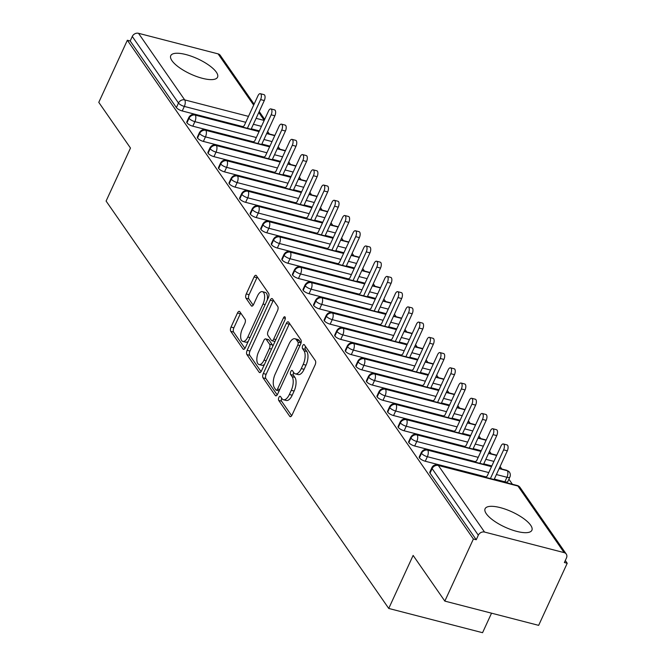 <?xml version="1.0" encoding="UTF-8"?>
<svg xmlns="http://www.w3.org/2000/svg" width="666" height="666" viewBox="0 0 666 666"><rect width="100%" height="100%" fill="white"/><g stroke="black" fill="none" stroke-linecap="round" stroke-linejoin="round"><path stroke-width="1" d="M278.896 397.444A2.264 1.041 -75.5 0 0 278.721 400.441L289.743 416.325A3.238 1.482 -75.5 0 0 290.21 416.675A3.238 1.482 -75.5 0 0 292.058 415.035L315.11 364.935A3.238 1.482 -75.5 0 0 315.351 360.656L304.329 344.772A2.264 1.041 -75.5 0 0 304.004 344.522A2.264 1.041 -75.5 0 0 302.705 345.679A2.264 1.041 -75.5 0 0 302.539 348.668L303.962 350.724A10.373 4.737 -75.5 0 1 303.188 364.419L301.265 368.589A10.373 4.737 -75.5 0 1 295.354 373.851A10.373 4.737 -75.5 0 1 293.848 372.71L292.424 370.662A2.264 1.041 -75.5 0 0 292.091 370.413A2.264 1.041 -75.5 0 0 290.801 371.561A2.264 1.041 -75.5 0 0 290.634 374.558L292.058 376.615A10.373 4.737 -75.5 0 1 291.275 390.301L289.36 394.48A10.373 4.737 -75.5 0 1 283.441 399.733A10.373 4.737 -75.5 0 1 281.943 398.601L280.519 396.545A2.264 1.041 -75.5 0 0 280.186 396.295A2.264 1.041 -75.5 0 0 278.896 397.444M281.701 398.26A2.264 1.041 -75.5 0 0 281.568 401.173L291.675 415.742M305.519 346.486A2.264 1.041 -75.5 0 0 305.378 349.409L306.81 351.457L303.962 350.724M293.614 372.369A2.264 1.041 -75.5 0 0 293.473 375.291L294.896 377.347L292.058 376.615M216.325 72.161A25.749 8.392 -155.3 0 1 217.549 77.189A25.749 8.392 -155.3 0 1 196.595 76.507A25.749 8.392 -155.3 0 1 171.978 60.698A25.749 8.392 -155.3 0 1 170.754 55.669A25.749 8.392 -155.3 0 1 191.708 56.36A25.749 8.392 -155.3 0 1 216.325 72.161M530.669 525.233A25.749 8.392 -155.3 0 1 531.893 530.261A25.749 8.392 -155.3 0 1 510.939 529.57A25.749 8.392 -155.3 0 1 486.322 513.769A25.749 8.392 -155.3 0 1 485.098 508.741A25.749 8.392 -155.3 0 1 506.052 509.432A25.749 8.392 -155.3 0 1 530.669 525.233M239.81 311.721A3.238 1.482 -75.5 0 0 239.335 311.363A3.238 1.482 -75.5 0 0 237.487 313.012L231.027 327.064A3.238 1.482 -75.5 0 0 230.786 331.343L243.023 348.984A3.238 1.482 -75.5 0 0 243.49 349.334A3.238 1.482 -75.5 0 0 245.338 347.694L268.381 297.594A3.238 1.482 -75.5 0 0 268.623 293.315L256.385 275.674A3.238 1.482 -75.5 0 0 255.919 275.316A3.238 1.482 -75.5 0 0 254.071 276.964L246.262 293.939A3.238 1.482 -75.5 0 0 246.02 298.218L251.257 305.769A3.238 1.482 -75.5 0 0 251.723 306.127A3.238 1.482 -75.5 0 0 253.571 304.479L257.442 296.062A8.666 3.963 -75.5 0 1 262.387 291.666A8.666 3.963 -75.5 0 1 262.995 304.054L247.827 337.038A8.666 3.963 -75.5 0 1 242.882 341.433A8.666 3.963 -75.5 0 1 242.274 329.046L244.805 323.543A3.238 1.482 -75.5 0 0 245.046 319.272L239.81 311.721M564.152 552.63L517.948 486.038L438.345 465.467L484.548 532.059L564.152 552.63A4.953 4.096 145.2 0 1 566.258 554.062A4.953 4.096 145.2 0 1 566.458 557.991L564.368 562.529L567.216 563.261L538.652 625.357L444.83 601.107L473.393 539.01L476.24 539.743L478.321 535.206L432.126 468.614L430.036 473.151L476.24 539.743M444.83 601.107L413.128 555.419L388.744 608.449L106.094 201.065L130.486 148.043L98.784 102.356L127.348 40.251L473.393 539.01M263.278 373.551A3.238 1.482 -75.5 0 0 263.037 377.83L275.274 395.471A3.238 1.482 -75.5 0 0 275.749 395.829A3.238 1.482 -75.5 0 0 277.597 394.18L300.641 344.081A3.238 1.482 -75.5 0 0 300.882 339.802L288.644 322.161A3.238 1.482 -75.5 0 0 288.17 321.811A3.238 1.482 -75.5 0 0 286.322 323.451L263.278 373.551L266.125 374.292A3.238 1.482 -75.5 0 0 265.884 378.563L277.206 394.888M259.149 372.227L246.911 354.587A3.238 1.482 -75.5 0 1 247.153 350.308L270.196 300.208A3.238 1.482 -75.5 0 1 272.044 298.568A3.238 1.482 -75.5 0 1 272.511 298.917L277.755 306.468A3.238 1.482 -75.5 0 1 277.506 310.747L268.165 331.069A3.238 1.482 -75.5 0 0 267.923 335.339L271.395 340.351A3.238 1.482 -75.5 0 0 271.861 340.709A3.238 1.482 -75.5 0 0 273.709 339.061L283.441 317.907A2.264 1.041 -75.5 0 1 284.732 316.758A2.264 1.041 -75.5 0 1 284.89 320.005L261.463 370.937A3.238 1.482 -75.5 0 1 259.615 372.577A3.238 1.482 -75.5 0 1 259.149 372.227L260.198 372.494M388.744 608.449L482.559 632.7L491.541 613.186M484.548 532.059A4.953 4.096 145.2 0 0 478.321 535.206M127.348 40.251L130.195 40.992L132.276 36.455A4.953 4.096 -34.8 0 1 138.503 33.3L218.107 53.879A4.953 4.096 -34.8 0 1 220.221 55.303L254.104 104.154M267.64 131.477L269.372 133.974M278.205 146.711L279.936 149.209M288.769 161.938L290.501 164.435M299.334 177.164L301.065 179.662M309.906 192.399L311.638 194.897M320.471 207.626L322.202 210.123M331.035 222.852L332.767 225.349M341.6 238.087L343.331 240.584M352.164 253.313L353.904 255.811M362.737 268.54L364.469 271.037M373.301 283.774L375.033 286.272M383.866 299.001L385.597 301.498M394.43 314.227L396.162 316.725M404.995 329.462L406.735 331.959M415.567 344.688L417.299 347.186M426.132 359.915L427.863 362.412M436.696 375.149L438.428 377.647M447.261 390.376L449.001 392.873M457.833 405.602L459.565 408.1M468.398 420.837L470.129 423.335M478.962 436.063L480.694 438.561M489.527 451.29L491.258 453.787M500.091 466.525L501.831 469.022M508.891 479.195L512.395 484.249M565.301 560.506L567.216 563.261M130.195 40.992L176.39 107.576L178.48 103.039L132.276 36.455M245.754 122.303L184.332 106.427L182.243 110.964L242.757 126.607M251.29 128.813L259.374 130.902M182.243 110.964A4.953 1.615 -155.3 0 1 176.39 107.576M430.036 473.151A4.953 1.615 -155.3 0 1 429.803 472.186L431.884 467.649A4.953 1.615 -155.3 0 0 432.126 468.614A4.953 4.096 145.2 0 1 438.345 465.467A4.953 2.264 -75.5 0 0 437.629 464.926A4.953 4.953 0 0 0 431.884 467.649M256.327 137.537L194.897 121.653L192.807 126.19A4.953 1.615 -155.3 0 1 186.963 122.81A4.953 1.615 -155.3 0 1 186.78 121.911L188.861 117.383A4.953 1.615 -155.3 0 0 189.044 118.273A4.953 4.096 -34.8 0 1 195.271 115.118L259.049 131.61M192.807 126.19L253.321 141.833M261.863 144.039L269.938 146.129M266.891 152.764L205.461 136.888L203.38 141.425A4.953 1.615 -155.3 0 1 197.527 138.037A4.953 1.615 -155.3 0 1 197.344 137.146L199.425 132.609A4.953 1.615 -155.3 0 0 199.617 133.5A4.953 4.096 -34.8 0 1 205.836 130.345L269.613 146.836M203.38 141.425L263.886 157.068M272.427 159.274L280.511 161.363M277.456 167.99L216.025 152.114L213.944 156.652A4.953 1.615 -155.3 0 1 208.092 153.263A4.953 1.615 -155.3 0 1 207.909 152.372L209.998 147.835A4.953 1.615 -155.3 0 0 210.181 148.726A4.953 4.096 -34.8 0 1 216.4 145.579L280.186 162.063M213.944 156.652L274.45 172.294M282.992 174.5L291.075 176.59M288.02 183.225L226.598 167.341L224.509 171.878A4.953 1.615 -155.3 0 1 218.656 168.498A4.953 1.615 -155.3 0 1 218.473 167.599L220.563 163.062A4.953 1.615 -155.3 0 0 220.746 163.961A4.953 4.096 -34.8 0 1 226.964 160.806L290.751 177.298M224.509 171.878L285.023 187.521M293.556 189.727L301.64 191.816M298.593 198.451L237.163 182.576L235.073 187.113A4.953 1.615 -155.3 0 1 229.229 183.724A4.953 1.615 -155.3 0 1 229.037 182.834L231.127 178.297A4.953 1.615 -155.3 0 0 231.31 179.187A4.953 4.096 -34.8 0 1 237.529 176.032L301.315 192.524M235.073 187.113L295.587 202.755M304.121 204.962L312.204 207.051M309.157 213.678L247.727 197.802L245.637 202.339A4.953 1.615 -155.3 0 1 239.793 198.951A4.953 1.615 -155.3 0 1 239.61 198.06L241.691 193.523A4.953 1.615 -155.3 0 0 241.875 194.414A4.953 4.096 -34.8 0 1 248.102 191.267L311.879 207.75M245.637 202.339L306.152 217.982M314.693 220.188L322.769 222.278M319.722 228.913L258.291 213.028L256.21 217.566A4.953 1.615 -155.3 0 1 250.358 214.186A4.953 1.615 -155.3 0 1 250.175 213.286L252.256 208.749A4.953 1.615 -155.3 0 0 252.447 209.648A4.953 4.096 -34.8 0 1 258.666 206.493L322.452 222.977M256.21 217.566L316.716 233.208M325.258 235.414L333.341 237.504M330.286 244.139L268.856 228.263L266.775 232.8A4.953 1.615 -155.3 0 1 260.922 229.412A4.953 1.615 -155.3 0 1 260.739 228.521L262.829 223.984A4.953 1.615 -155.3 0 0 263.012 224.875A4.953 4.096 -34.8 0 1 269.231 221.72L333.017 238.212M266.775 232.8L327.281 248.443M335.822 250.649L343.906 252.739M340.85 259.365L279.429 243.49L277.339 248.027A4.953 1.615 -155.3 0 1 271.487 244.638A4.953 1.615 -155.3 0 1 271.303 243.748L273.393 239.211A4.953 1.615 -155.3 0 0 273.576 240.101A4.953 4.096 -34.8 0 1 279.795 236.954L343.581 253.438M277.339 248.027L337.853 263.669M346.387 265.876L354.47 267.965M351.423 274.6L289.993 258.716L287.903 263.253A4.953 1.615 -155.3 0 1 282.059 259.873A4.953 1.615 -155.3 0 1 281.868 258.974L283.957 254.437A4.953 1.615 -155.3 0 0 284.141 255.336A4.953 4.096 -34.8 0 1 290.368 252.181L354.145 268.664M287.903 263.253L348.418 278.896M356.959 281.102L365.035 283.192M361.988 289.827L300.557 273.951L298.468 278.488A4.953 1.615 -155.3 0 1 292.624 275.1A4.953 1.615 -155.3 0 1 292.441 274.209L294.522 269.672A4.953 1.615 -155.3 0 0 294.705 270.562A4.953 4.096 -34.8 0 1 300.932 267.407L364.71 283.899M298.468 278.488L358.982 294.131M367.524 296.337L375.607 298.426M372.552 305.053L311.122 289.177L309.041 293.714A4.953 1.615 -155.3 0 1 303.188 290.326A4.953 1.615 -155.3 0 1 303.005 289.435L305.095 284.898A4.953 1.615 -155.3 0 0 305.278 285.789A4.953 4.096 -34.8 0 1 311.497 282.642L375.283 299.126M309.041 293.714L369.547 309.357M378.088 311.563L386.172 313.653M383.116 320.288L321.695 304.404L319.605 308.941A4.953 1.615 -155.3 0 1 313.753 305.561A4.953 1.615 -155.3 0 1 313.569 304.662L315.659 300.125A4.953 1.615 -155.3 0 0 315.842 301.024A4.953 4.096 -34.8 0 1 322.061 297.869L385.847 314.352M319.605 308.941L380.111 324.583M388.653 326.79L396.736 328.879M393.689 335.514L332.259 319.638L330.17 324.175A4.953 1.615 -155.3 0 1 324.317 320.787A4.953 1.615 -155.3 0 1 324.134 319.896L326.223 315.359A4.953 1.615 -155.3 0 0 326.407 316.25A4.953 4.096 -34.8 0 1 332.625 313.095L396.412 329.587M330.17 324.175L390.684 339.818M399.217 342.024L407.301 344.114M404.254 350.741L342.824 334.865L340.734 339.402A4.953 1.615 -155.3 0 1 334.89 336.014A4.953 1.615 -155.3 0 1 334.707 335.123L336.788 330.586A4.953 1.615 -155.3 0 0 336.971 331.477A4.953 4.096 -34.8 0 1 343.198 328.33L406.976 344.813M340.734 339.402L401.248 355.045M409.79 357.251L417.865 359.34M414.818 365.975L353.388 350.091L351.307 354.628A4.953 1.615 -155.3 0 1 345.454 351.248A4.953 1.615 -155.3 0 1 345.271 350.349L347.352 345.812A4.953 1.615 -155.3 0 0 347.544 346.711A4.953 4.096 -34.8 0 1 353.763 343.556L417.549 360.04M351.307 354.628L411.813 370.271M420.354 372.477L428.438 374.567M425.383 381.202L363.952 365.326L361.871 369.863A4.953 1.615 -155.3 0 1 356.019 366.475A4.953 1.615 -155.3 0 1 355.835 365.584L357.925 361.047A4.953 1.615 -155.3 0 0 358.108 361.938A4.953 4.096 -34.8 0 1 364.327 358.783L428.113 375.274M361.871 369.863L422.377 385.506M430.919 387.712L439.002 389.801M435.947 396.428L374.525 380.552L372.436 385.09A4.953 1.615 -155.3 0 1 366.583 381.701A4.953 1.615 -155.3 0 1 366.4 380.81L368.489 376.273A4.953 1.615 -155.3 0 0 368.673 377.164A4.953 4.096 -34.8 0 1 374.891 374.017L438.678 390.501M372.436 385.09L432.95 400.732M441.483 402.938L449.567 405.028M446.52 411.663L385.09 395.779L383 400.316A4.953 1.615 -155.3 0 1 377.156 396.936A4.953 1.615 -155.3 0 1 376.964 396.037L379.054 391.5A4.953 1.615 -155.3 0 0 379.237 392.399A4.953 4.096 -34.8 0 1 385.456 389.244L449.242 405.727M383 400.316L443.514 415.959M452.048 418.165L460.131 420.254M457.084 426.889L395.654 411.014L393.564 415.551A4.953 1.615 -155.3 0 1 387.72 412.162A4.953 1.615 -155.3 0 1 387.537 411.272L389.618 406.735A4.953 1.615 -155.3 0 0 389.801 407.625A4.953 4.096 -34.8 0 1 396.029 404.47L459.806 420.962M393.564 415.551L454.079 431.193M462.62 433.4L470.695 435.489M467.649 442.116L406.218 426.24L404.137 430.777A4.953 1.615 -155.3 0 1 398.285 427.389A4.953 1.615 -155.3 0 1 398.101 426.498L400.191 421.961A4.953 1.615 -155.3 0 0 400.374 422.852A4.953 4.096 -34.8 0 1 406.593 419.705L470.379 436.188M404.137 430.777L464.643 446.42M473.185 448.626L481.268 450.715M478.213 457.351L416.791 441.466L414.702 446.004A4.953 1.615 -155.3 0 1 408.849 442.624A4.953 1.615 -155.3 0 1 408.666 441.725L410.755 437.187A4.953 1.615 -155.3 0 0 410.939 438.086A4.953 4.096 -34.8 0 1 417.157 434.931L480.944 451.415M414.702 446.004L475.208 461.646M483.749 463.852L491.833 465.942M488.777 472.577L427.356 456.701L425.266 461.238A4.953 1.615 -155.3 0 1 419.413 457.85A4.953 1.615 -155.3 0 1 419.23 456.959L421.32 452.422A4.953 1.615 -155.3 0 0 421.503 453.313A4.953 4.096 -34.8 0 1 427.722 450.158L491.508 466.65M499.134 468.614L507.325 470.737A4.953 2.264 -75.5 0 1 506.959 477.272A4.953 1.615 24.7 0 0 509.873 477.064L507.783 481.601A4.953 1.615 -155.3 0 1 504.87 481.809L506.959 477.272L496.403 474.55M425.266 461.238L485.78 476.873M494.314 479.087L504.87 481.809M499.25 468.356L506.668 470.271A4.953 2.264 -75.5 0 1 507.325 470.737A4.953 4.096 -34.8 0 1 509.323 472.003A4.953 4.096 -34.8 0 1 509.44 472.169A4.953 4.953 0 0 1 509.873 477.064M419.413 457.85L421.503 453.313A4.953 1.615 -155.3 0 0 427.356 456.701A4.953 2.264 -75.5 0 0 427.722 450.158A4.953 2.264 -75.5 0 0 427.064 449.692L491.633 466.383M488.561 453.388L496.645 455.477M408.849 442.624L410.939 438.086A4.953 1.615 -155.3 0 0 416.791 441.466A4.953 2.264 -75.5 0 0 417.157 434.931A4.953 2.264 -75.5 0 0 416.491 434.465L481.06 451.157M477.997 438.161L486.08 440.251M398.285 427.389L400.374 422.852A4.953 1.615 -155.3 0 0 406.218 426.24A4.953 2.264 -75.5 0 0 406.593 419.705A4.953 2.264 -75.5 0 0 405.927 419.239L470.496 435.922M467.432 422.927L475.516 425.016M387.72 412.162L389.801 407.625A4.953 1.615 -155.3 0 0 395.654 411.014A4.953 2.264 -75.5 0 0 396.029 404.47A4.953 2.264 -75.5 0 0 395.363 404.004L459.931 420.696M456.868 407.7L464.951 409.79M377.156 396.936L379.237 392.399A4.953 1.615 -155.3 0 0 385.09 395.779A4.953 2.264 -75.5 0 0 385.456 389.244A4.953 2.264 -75.5 0 0 384.798 388.778L449.367 405.469M446.295 392.474L454.378 394.563M366.583 381.701L368.673 377.164A4.953 1.615 -155.3 0 0 374.525 380.552A4.953 2.264 -75.5 0 0 374.891 374.017A4.953 2.264 -75.5 0 0 374.234 373.551L438.802 390.234M435.731 377.239L443.814 379.329M356.019 366.475L358.108 361.938A4.953 1.615 -155.3 0 0 363.952 365.326A4.953 2.264 -75.5 0 0 364.327 358.783A4.953 2.264 -75.5 0 0 363.661 358.316L428.23 375.008M425.166 362.013L433.25 364.102M345.454 351.248L347.544 346.711A4.953 1.615 -155.3 0 0 353.388 350.091A4.953 2.264 -75.5 0 0 353.763 343.556A4.953 2.264 -75.5 0 0 353.097 343.09L417.665 359.782M414.602 346.786L422.685 348.876M334.89 336.014L336.971 331.477A4.953 1.615 -155.3 0 0 342.824 334.865A4.953 2.264 -75.5 0 0 343.198 328.33A4.953 2.264 -75.5 0 0 342.532 327.863L407.101 344.547M404.037 331.551L412.112 333.641M324.317 320.787L326.407 316.25A4.953 1.615 -155.3 0 0 332.259 319.638A4.953 2.264 -75.5 0 0 332.625 313.095A4.953 2.264 -75.5 0 0 331.968 312.629L396.536 329.32M393.464 316.325L401.548 318.415M313.753 305.561L315.842 301.024A4.953 1.615 -155.3 0 0 321.695 304.404A4.953 2.264 -75.5 0 0 322.061 297.869A4.953 2.264 -75.5 0 0 321.403 297.402L385.964 314.094M382.9 301.099L390.984 303.188M303.188 290.326L305.278 285.789A4.953 1.615 -155.3 0 0 311.122 289.177A4.953 2.264 -75.5 0 0 311.497 282.642A4.953 2.264 -75.5 0 0 310.831 282.176L375.399 298.859M372.336 285.864L380.419 287.953M292.624 275.1L294.705 270.562A4.953 1.615 -155.3 0 0 300.557 273.951A4.953 2.264 -75.5 0 0 300.932 267.407A4.953 2.264 -75.5 0 0 300.266 266.941L364.835 283.633M361.771 270.637L369.855 272.727M282.059 259.873L284.141 255.336A4.953 1.615 -155.3 0 0 289.993 258.716A4.953 2.264 -75.5 0 0 290.368 252.181A4.953 2.264 -75.5 0 0 289.702 251.715L354.27 268.406M351.207 255.411L359.282 257.501M271.487 244.638L273.576 240.101A4.953 1.615 -155.3 0 0 279.429 243.49A4.953 2.264 -75.5 0 0 279.795 236.954A4.953 2.264 -75.5 0 0 279.137 236.488L343.706 253.172M340.634 240.176L348.718 242.266M260.922 229.412L263.012 224.875A4.953 1.615 -155.3 0 0 268.856 228.263A4.953 2.264 -75.5 0 0 269.231 221.72A4.953 2.264 -75.5 0 0 268.565 221.254L333.133 237.945M330.07 224.95L338.153 227.039M250.358 214.186L252.447 209.648A4.953 1.615 -155.3 0 0 258.291 213.028A4.953 2.264 -75.5 0 0 258.666 206.493A4.953 2.264 -75.5 0 0 258 206.027L322.569 222.719M319.505 209.723L327.589 211.813M239.793 198.951L241.875 194.414A4.953 1.615 -155.3 0 0 247.727 197.802A4.953 2.264 -75.5 0 0 248.102 191.267A4.953 2.264 -75.5 0 0 247.436 190.801L312.004 207.484M308.941 194.489L317.016 196.578M229.229 183.724L231.31 179.187A4.953 1.615 -155.3 0 0 237.163 182.576A4.953 2.264 -75.5 0 0 237.529 176.032A4.953 2.264 -75.5 0 0 236.871 175.566L301.44 192.258M298.368 179.262L306.452 181.352M218.656 168.498L220.746 163.961A4.953 1.615 -155.3 0 0 226.598 167.341A4.953 2.264 -75.5 0 0 226.964 160.806A4.953 2.264 -75.5 0 0 226.307 160.339L290.875 177.031M287.804 164.036L295.887 166.125M208.092 153.263L210.181 148.726A4.953 1.615 -155.3 0 0 216.025 152.114A4.953 2.264 -75.5 0 0 216.4 145.579A4.953 2.264 -75.5 0 0 215.734 145.113L280.303 161.796M277.239 148.809L285.323 150.891M197.527 138.037L199.617 133.5A4.953 1.615 -155.3 0 0 205.461 136.888A4.953 2.264 -75.5 0 0 205.836 130.345A4.953 2.264 -75.5 0 0 205.17 129.878L269.738 146.57M266.675 133.575L274.758 135.664M186.963 122.81L189.044 118.273A4.953 1.615 -155.3 0 0 194.897 121.653A4.953 2.264 -75.5 0 0 195.271 115.118A4.953 2.264 -75.5 0 0 194.605 114.652L259.174 131.344M283.441 399.733L286.288 400.466A10.373 4.737 -75.5 0 0 292.199 395.213L289.36 394.48M294.896 377.347A10.373 4.737 -75.5 0 1 294.122 391.034L292.199 395.213M295.354 373.851L298.193 374.583A10.373 4.737 -75.5 0 0 304.104 369.322L301.265 368.589M306.81 351.457A10.373 4.737 -75.5 0 1 306.027 365.151L304.104 369.322M289.56 323.485A3.238 1.482 -75.5 0 0 289.169 324.184L266.125 374.292M275.924 389.926A2.264 1.041 -75.5 0 0 276.257 390.176A2.264 1.041 -75.5 0 0 277.547 389.027L297.777 345.046A2.264 1.041 -75.5 0 0 297.943 342.058L296.445 339.885A10.373 4.737 -75.5 0 0 294.938 338.753A10.373 4.737 -75.5 0 0 289.027 344.014L275.2 374.076A10.373 4.737 -75.5 0 0 274.425 387.762L275.924 389.926M278.771 390.667A2.264 1.041 -75.5 0 0 279.096 390.909L276.257 390.176M300.965 343.198A2.264 1.041 -75.5 0 0 300.791 342.79L297.943 342.058M294.938 338.753L297.785 339.494A10.373 4.737 -75.5 0 1 299.284 340.626L300.791 342.79M261.08 371.645L249.75 355.319L246.911 354.587M273.426 300.241A3.238 1.482 -75.5 0 0 273.043 300.94L250 351.04A3.238 1.482 -75.5 0 0 249.75 355.319M271.861 340.709L274.708 341.442A3.238 1.482 -75.5 0 0 275.033 341.45M258.466 352.147A8.666 3.963 -75.5 0 0 259.074 364.543A8.666 3.963 -75.5 0 0 264.011 360.148L269.364 348.526A3.238 1.482 -75.5 0 0 269.605 344.247L266.125 339.244A3.238 1.482 -75.5 0 0 265.659 338.886A3.238 1.482 -75.5 0 0 263.811 340.526L258.466 352.147M259.074 364.543L261.913 365.276A8.666 3.963 -75.5 0 0 264.51 364.327M272.81 346.278A3.238 1.482 -75.5 0 0 272.444 344.98L269.605 344.247M265.659 338.886L268.498 339.618A3.238 1.482 -75.5 0 1 268.972 339.976L272.444 344.98M242.882 341.433L245.721 342.174A8.666 3.963 -75.5 0 0 248.318 341.225M267.266 300.016A8.666 3.963 -75.5 0 0 265.235 292.399L262.387 291.666M257.301 276.989A3.238 1.482 -75.5 0 0 256.91 277.697L249.101 294.68A3.238 1.482 -75.5 0 0 248.859 298.951L253.18 305.186M240.726 313.037A3.238 1.482 -75.5 0 0 240.334 313.744L233.866 327.797A3.238 1.482 -75.5 0 0 233.624 332.076L244.946 348.393M503.338 443.964L507.034 444.913A4.129 1.89 104.5 0 1 507.317 450.815L503.621 449.858A4.129 1.89 -75.5 0 0 503.338 443.964A4.129 1.89 -75.5 0 0 500.982 446.053L487.154 476.107L485.173 477.214M490.417 478.571L503.621 449.858M494.114 479.528L507.317 450.815M492.765 428.729L496.461 429.687A4.129 1.89 104.5 0 1 496.753 435.589L493.056 434.632A4.129 1.89 -75.5 0 0 492.765 428.729A4.129 1.89 -75.5 0 0 490.417 430.827L476.59 460.88L474.608 461.979M479.853 463.336L493.056 434.632M483.549 464.294L496.753 435.589M482.201 413.503L485.897 414.46A4.129 1.89 104.5 0 1 486.188 420.354L482.492 419.405A4.129 1.89 -75.5 0 0 482.201 413.503A4.129 1.89 -75.5 0 0 479.845 415.592L466.025 445.654L464.044 446.753M469.289 448.11L482.492 419.405M472.985 449.067L486.188 420.354M471.636 398.276L475.333 399.225A4.129 1.89 104.5 0 1 475.624 405.128L471.928 404.17A4.129 1.89 -75.5 0 0 471.636 398.276A4.129 1.89 -75.5 0 0 469.28 400.366L455.461 430.419L453.479 431.526M458.716 432.883L471.928 404.17M462.412 433.832L475.624 405.128M461.072 383.042L464.768 383.999A4.129 1.89 104.5 0 1 465.051 389.901L461.355 388.944A4.129 1.89 -75.5 0 0 461.072 383.042A4.129 1.89 -75.5 0 0 458.716 385.139L444.888 415.193L442.907 416.292M448.151 417.649L461.355 388.944M451.848 418.606L465.051 389.901M450.507 367.815L454.195 368.773A4.129 1.89 104.5 0 1 454.487 374.667L450.79 373.718A4.129 1.89 -75.5 0 0 450.507 367.815A4.129 1.89 -75.5 0 0 448.151 369.905L434.324 399.966L432.342 401.065M437.587 402.422L450.79 373.718M441.283 403.38L454.487 374.667M439.935 352.589L443.631 353.538A4.129 1.89 104.5 0 1 443.922 359.44L440.226 358.483A4.129 1.89 -75.5 0 0 439.935 352.589A4.129 1.89 -75.5 0 0 437.587 354.678L423.759 384.732L421.778 385.839M427.023 387.196L440.226 358.483M430.719 388.145L443.922 359.44M429.37 337.354L433.067 338.311A4.129 1.89 104.5 0 1 433.358 344.214L429.662 343.256A4.129 1.89 -75.5 0 0 429.37 337.354A4.129 1.89 -75.5 0 0 427.014 339.452L413.195 369.505L411.213 370.604M416.458 371.961L429.662 343.256M420.154 372.918L433.358 344.214M418.806 322.128L422.502 323.085A4.129 1.89 104.5 0 1 422.785 328.979L419.089 328.03A4.129 1.89 -75.5 0 0 418.806 322.128A4.129 1.89 -75.5 0 0 416.45 324.217L402.622 354.279L400.641 355.378M405.885 356.735L419.089 328.03M409.582 357.692L422.785 328.979M408.241 306.901L411.938 307.85A4.129 1.89 104.5 0 1 412.221 313.753L408.524 312.795A4.129 1.89 -75.5 0 0 408.241 306.901A4.129 1.89 -75.5 0 0 405.885 308.991L392.058 339.044L390.076 340.151M395.321 341.508L408.524 312.795M399.017 342.457L412.221 313.753M397.669 291.666L401.365 292.624A4.129 1.89 104.5 0 1 401.656 298.526L397.96 297.569A4.129 1.89 -75.5 0 0 397.669 291.666A4.129 1.89 -75.5 0 0 395.321 293.764L381.493 323.818L379.512 324.916M384.757 326.273L397.96 297.569M388.453 327.231L401.656 298.526M387.104 276.44L390.8 277.397A4.129 1.89 104.5 0 1 391.092 283.291L387.396 282.342A4.129 1.89 -75.5 0 0 387.104 276.44A4.129 1.89 -75.5 0 0 384.757 278.53L370.929 308.591L368.947 309.69M374.192 311.047L387.396 282.342M377.888 312.004L391.092 283.291M376.54 261.214L380.236 262.163A4.129 1.89 104.5 0 1 380.527 268.065L376.831 267.108A4.129 1.89 -75.5 0 0 376.54 261.214A4.129 1.89 -75.5 0 0 374.184 263.303L360.364 293.356L358.383 294.464M363.628 295.821L376.831 267.108M367.316 296.77L380.527 268.065M365.975 245.979L369.672 246.936A4.129 1.89 104.5 0 1 369.955 252.839L366.258 251.881A4.129 1.89 -75.5 0 0 365.975 245.979A4.129 1.89 -75.5 0 0 363.619 248.077L349.792 278.13L347.81 279.237M353.055 280.586L366.258 251.881M356.751 281.543L369.955 252.839M355.411 230.752L359.107 231.71A4.129 1.89 104.5 0 1 359.39 237.604L355.694 236.655A4.129 1.89 -75.5 0 0 355.411 230.752A4.129 1.89 -75.5 0 0 353.055 232.842L339.227 262.904L337.246 264.002M342.49 265.359L355.694 236.655M346.187 266.317L359.39 237.604M344.838 215.526L348.534 216.475A4.129 1.89 104.5 0 1 348.826 222.377L345.13 221.42A4.129 1.89 -75.5 0 0 344.838 215.526A4.129 1.89 -75.5 0 0 342.49 217.615L328.663 247.669L326.681 248.776M331.926 250.133L345.13 221.42M335.622 251.082L348.826 222.377M334.274 200.291L337.97 201.249A4.129 1.89 104.5 0 1 338.261 207.151L334.565 206.194A4.129 1.89 -75.5 0 0 334.274 200.291A4.129 1.89 -75.5 0 0 331.918 202.389L318.098 232.442L316.117 233.55M321.362 234.898L334.565 206.194M325.058 235.856L338.261 207.151M323.709 185.065L327.406 186.022A4.129 1.89 104.5 0 1 327.689 191.916L324.001 190.967A4.129 1.89 -75.5 0 0 323.709 185.065A4.129 1.89 -75.5 0 0 321.353 187.154L307.534 217.216L305.544 218.315M310.789 219.672L324.001 190.967M314.485 220.629L327.689 191.916M313.145 169.838L316.841 170.787A4.129 1.89 104.5 0 1 317.124 176.69L313.428 175.732A4.129 1.89 -75.5 0 0 313.145 169.838A4.129 1.89 -75.5 0 0 310.789 171.928L296.961 201.981L294.98 203.088M300.224 204.445L313.428 175.732M303.921 205.394L317.124 176.69M302.58 154.604L306.268 155.561A4.129 1.89 104.5 0 1 306.56 161.463L302.863 160.506A4.129 1.89 -75.5 0 0 302.58 154.604A4.129 1.89 -75.5 0 0 300.224 156.701L286.397 186.755L284.415 187.862M289.66 189.211L302.863 160.506M293.356 190.168L306.56 161.463M292.008 139.377L295.704 140.335A4.129 1.89 104.5 0 1 295.995 146.229L292.299 145.28A4.129 1.89 -75.5 0 0 292.008 139.377A4.129 1.89 -75.5 0 0 289.66 141.467L275.832 171.528L273.851 172.627M279.096 173.984L292.299 145.28M282.792 174.942L295.995 146.229M281.443 124.151L285.14 125.1A4.129 1.89 104.5 0 1 285.431 131.002L281.735 130.045A4.129 1.89 -75.5 0 0 281.443 124.151A4.129 1.89 -75.5 0 0 279.087 126.24L265.268 156.294L263.286 157.401M268.531 158.758L281.735 130.045M272.228 159.707L285.431 131.002M270.879 108.916L274.575 109.873A4.129 1.89 104.5 0 1 274.858 115.776L271.162 114.818A4.129 1.89 -75.5 0 0 270.879 108.916A4.129 1.89 -75.5 0 0 268.523 111.014L254.695 141.067L252.714 142.174M257.958 143.523L271.162 114.818M261.655 144.48L274.858 115.776M260.314 93.69L264.011 94.647A4.129 1.89 104.5 0 1 264.294 100.541L260.597 99.592A4.129 1.89 -75.5 0 0 260.314 93.69A4.129 1.89 -75.5 0 0 257.958 95.779L244.131 125.841L242.149 126.94M247.394 128.297L260.597 99.592M251.09 129.254L264.294 100.541M281.568 401.173L278.721 400.441M305.378 349.409L302.539 348.668M293.473 375.291L290.634 374.558M566.258 554.062L520.063 487.47A4.953 4.096 145.2 0 0 517.948 486.038A4.953 2.264 -75.5 0 0 517.232 485.497L437.629 464.926M138.503 33.3L184.698 99.892L248.485 116.375M256.11 118.348L264.186 120.438M264.227 120.355L258.791 112.512M253.663 105.12L218.107 53.879M178.48 103.039A4.953 4.096 -34.8 0 1 184.698 99.892A4.953 2.264 -75.5 0 1 184.332 106.427A4.953 1.615 -155.3 0 1 178.48 103.039M493.922 461.405L485.839 459.315M483.35 446.178L475.274 444.089M472.785 430.952L464.702 428.862M462.221 415.717L454.137 413.628M451.656 400.491L443.573 398.401M441.092 385.264L433.008 383.175M430.519 370.03L422.435 367.94M419.955 354.803L411.871 352.714M409.39 339.577L401.307 337.487M398.826 324.342L390.742 322.252M388.253 309.116L380.178 307.026M377.689 293.889L369.605 291.8M367.124 278.654L359.041 276.565M356.56 263.428L348.476 261.338M345.995 248.202L337.912 246.112M335.423 232.967L327.347 230.877M324.858 217.74L316.775 215.651M314.294 202.514L306.21 200.424M303.729 187.279L295.646 185.19M293.157 172.053L285.081 169.963M282.592 156.826L274.509 154.737M272.028 141.592L263.944 139.502M261.463 126.365L253.38 124.276M496.678 455.411A4.953 2.264 -75.5 0 0 496.103 455.045L496.744 455.253M486.113 440.176A4.953 2.264 -75.5 0 0 485.531 439.81L486.18 440.026M475.549 424.95A4.953 2.264 -75.5 0 0 474.966 424.583L475.616 424.8M464.976 409.723A4.953 2.264 -75.5 0 0 464.402 409.357L465.051 409.565M454.412 394.488A4.953 2.264 -75.5 0 0 453.837 394.122L454.487 394.339M443.847 379.262A4.953 2.264 -75.5 0 0 443.265 378.896L443.914 379.112M433.283 364.036A4.953 2.264 -75.5 0 0 432.7 363.669L433.35 363.877M422.719 348.801A4.953 2.264 -75.5 0 0 422.136 348.435L422.785 348.651M412.146 333.574A4.953 2.264 -75.5 0 0 411.571 333.208L412.221 333.425M401.581 318.348A4.953 2.264 -75.5 0 0 401.007 317.982L401.648 318.198M391.017 303.113A4.953 2.264 -75.5 0 0 390.434 302.747L391.084 302.963M380.452 287.887A4.953 2.264 -75.5 0 0 379.87 287.521L380.519 287.737M369.88 272.66A4.953 2.264 -75.5 0 0 369.305 272.294L369.955 272.511M359.315 257.426A4.953 2.264 -75.5 0 0 358.741 257.059L359.39 257.276M348.751 242.199A4.953 2.264 -75.5 0 0 348.176 241.833L348.817 242.049M338.186 226.973A4.953 2.264 -75.5 0 0 337.604 226.606L338.253 226.823M327.622 211.738A4.953 2.264 -75.5 0 0 327.039 211.372L327.689 211.588M317.049 196.512A4.953 2.264 -75.5 0 0 316.475 196.145L317.124 196.362M306.485 181.285A4.953 2.264 -75.5 0 0 305.91 180.919L306.551 181.135M295.92 166.05A4.953 2.264 -75.5 0 0 295.338 165.684L295.987 165.901M285.356 150.824A4.953 2.264 -75.5 0 0 284.773 150.458L285.423 150.674M274.792 135.598A4.953 2.264 -75.5 0 0 274.209 135.231L274.858 135.448M294.122 391.034L291.275 390.301M306.027 365.151L303.188 364.419M290.792 416.6L289.743 416.325M289.169 324.184L286.322 323.451M276.323 395.746L275.274 395.471M265.884 378.563L263.037 377.83M279.712 389.585L277.547 389.027M299.933 345.604L297.777 345.046M299.284 340.626L296.445 339.885M250 351.04L247.153 350.308M273.043 300.94L270.196 300.208M275.874 339.618L273.709 339.061M285.306 318.39L283.441 317.907M266.175 360.706L264.011 360.148M271.52 349.084L269.364 348.526M268.972 339.976L266.125 339.244M249.983 337.595L247.827 337.038M265.151 304.612L262.995 304.054M252.306 306.044L251.257 305.769M248.859 298.951L246.02 298.218M249.101 294.68L246.262 293.939M256.91 277.697L254.071 276.964M244.072 349.25L243.023 348.984M233.624 332.076L230.786 331.343M233.866 327.797L231.027 327.064M240.334 313.744L237.487 313.012M264.677 119.381L259.232 111.547M520.063 487.47A4.953 4.953 0 0 0 517.232 485.497M506.668 470.271L509.323 472.003M427.064 449.692C424.841 449.017 422.927 449.925 421.32 452.422M488.686 453.121L496.103 455.045M416.491 434.465C414.277 433.791 412.362 434.698 410.755 437.187M478.121 437.895L485.531 439.81M405.927 419.239C403.713 418.556 401.798 419.472 400.191 421.961M467.557 422.669L474.966 424.583M395.363 404.004C393.14 403.33 391.225 404.237 389.618 406.735M456.984 407.434L464.402 409.357M384.798 388.778C382.575 388.103 380.661 389.011 379.054 391.5M446.42 392.207L453.837 394.122M374.234 373.551C372.011 372.877 370.096 373.784 368.489 376.273M435.855 376.981L443.265 378.896M363.661 358.316C361.447 357.642 359.532 358.549 357.925 361.047M425.291 361.746L432.7 363.669M353.097 343.09C350.874 342.416 348.967 343.323 347.352 345.812M414.718 346.52L422.136 348.435M342.532 327.863C340.309 327.189 338.395 328.097 336.788 330.586M404.154 331.293L411.571 333.208M331.968 312.629C329.745 311.954 327.83 312.862 326.223 315.359M393.589 316.059L401.007 317.982M321.403 297.402C319.18 296.728 317.266 297.635 315.659 300.125M383.025 300.832L390.434 302.747M310.831 282.176C308.616 281.502 306.701 282.409 305.095 284.898M372.46 285.606L379.87 287.521M300.266 266.941C298.043 266.267 296.129 267.174 294.522 269.672M361.888 270.371L369.305 272.294M289.702 251.715C287.479 251.04 285.564 251.948 283.957 254.437M351.323 255.145L358.741 257.059M279.137 236.488C276.914 235.814 275 236.721 273.393 239.211M340.759 239.918L348.176 241.833M268.565 221.254C266.35 220.579 264.435 221.487 262.829 223.984M330.194 224.683L337.604 226.606M258 206.027C255.777 205.353 253.871 206.26 252.256 208.749M319.63 209.457L327.039 211.372M247.436 190.801C245.213 190.126 243.298 191.034 241.691 193.523M309.057 194.231L316.475 196.145M236.871 175.566C234.648 174.892 232.734 175.799 231.127 178.297M298.493 178.996L305.91 180.919M226.307 160.339C224.084 159.665 222.169 160.573 220.563 163.062M287.928 163.769L295.338 165.684M215.734 145.113C213.52 144.439 211.605 145.346 209.998 147.835M277.364 148.543L284.773 150.458M205.17 129.878C202.947 129.204 201.04 130.111 199.425 132.609M266.791 133.308L274.209 135.231M194.605 114.652C192.382 113.978 190.468 114.885 188.861 117.383"/></g></svg>
